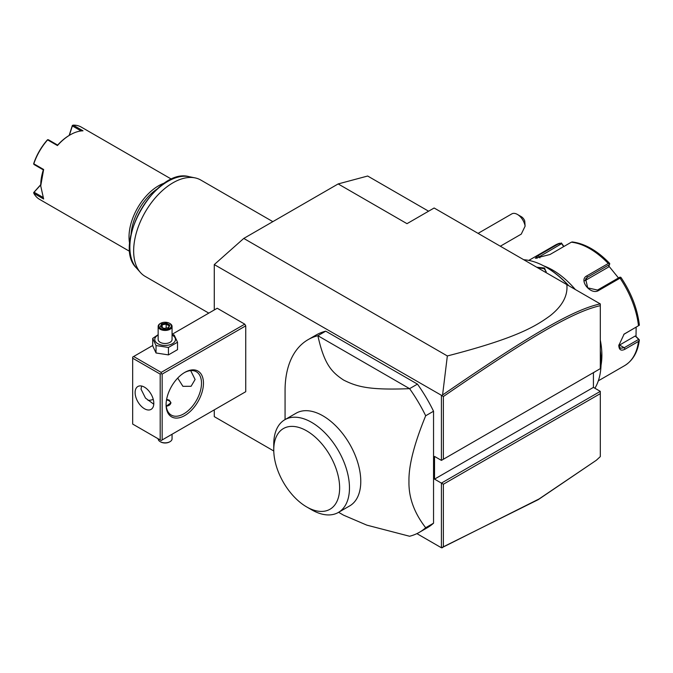 <?xml version="1.0" encoding="UTF-8"?>
<svg xmlns="http://www.w3.org/2000/svg" width="673" height="673" viewBox="0 0 673 673"><rect width="100%" height="100%" fill="white"/><g stroke="black" fill="none" stroke-linecap="round" stroke-linejoin="round"><path stroke-width="1.01" d="M214.275 309.959L214.275 264.582L243.769 238.427L338.166 183.931L367.668 176.023L428.592 211.204M273.776 450.994L214.275 416.637L214.275 409.874M214.275 264.582L442.001 395.631L442.582 394.975L447.343 355.958L243.769 238.427M593.426 372.632L593.426 387.387L600.308 391.366L441.412 483.105L441.412 547.772L416.898 533.622M441.412 395.724L441.412 460.391L434.531 456.42L434.531 479.126L443.372 484.24L443.372 546.964L539.09 498.945L596.337 460.265L600.308 456.614L600.308 393.638L443.372 484.24M244.753 392.275L245.738 391.703L245.738 325.85L244.753 324.15L217.228 308.251L172.061 334.33M433.547 411.228L433.547 523.19L425.681 527.725C414.156 512.876 408.587 497.431 408.965 481.397C408.587 465.8 414.156 443.919 425.681 415.771L433.547 411.228A111.247 64.229 -120 0 0 417.453 384.115L409.588 388.658L317.875 335.709A111.247 64.229 -120 0 0 308.108 339.646A111.247 64.229 -120 0 0 285.066 390.567L285.066 419.582M308.108 339.646L315.974 335.104A111.247 64.229 -120 0 1 325.74 331.166L417.453 384.115M338.603 512.304L343.583 515.182L366.81 525.133L409.588 536.255A111.247 64.229 -120 0 0 419.355 532.326L427.22 527.783A111.247 64.229 -120 0 0 433.547 523.19M596.337 460.265L538.282 499.627L441.412 547.772M447.343 355.958C517.806 337.812 535.876 326.01 550.178 315.713C562.426 305.988 567.978 295.624 566.843 284.62L434.135 207.999L406.997 223.672L338.166 183.931M566.843 284.62L600.308 303.935L600.308 305.677C572.555 311.75 527.27 338.856 443.372 396.532L443.372 459.255L600.308 368.653L600.308 305.677M441.412 460.391L443.372 459.255M593.426 387.387L434.531 479.126M600.308 391.366L600.308 393.638M442.001 547.864L443.372 546.964M442.001 395.631L443.372 396.532M600.249 303.902C572.252 309.874 526.909 337.03 442.582 394.975M517.402 214.426L521.339 216.698A5.561 3.214 60 0 1 524.738 220.929L525.117 226.162A11.121 6.419 -120 0 0 521.339 217.909A11.121 6.419 -120 0 0 517.402 214.426A11.121 6.419 -120 0 0 511.842 213.871L478.074 233.371M525.117 226.162L521.264 234.12L500.325 246.217M600.308 351.365A77.875 44.956 60 0 1 601.09 362.528A77.875 44.956 60 0 1 594.898 388.245M595.47 371.446L593.426 372.792M523.729 259.728A77.875 44.956 60 0 1 546.03 267.156A77.875 44.956 60 0 1 568.332 285.478M536.692 267.215L544.558 268.005L546.35 272.792M600.308 350.742A77.033 44.477 60 0 1 601.09 361.847L601.09 362.528M546.03 267.156L546.619 267.492A77.033 44.477 60 0 1 568.794 285.747M600.308 340.101A69.529 40.144 60 0 1 601.881 355.26A69.529 40.144 60 0 1 601.039 365.203M598.331 380.825L624.561 365.675A69.529 40.144 -120 0 0 638.492 341.421L625.007 349.211C621.129 351.188 619.051 349.943 618.79 345.493L624.115 334.111L638.492 325.732A69.529 40.144 -120 0 0 620.026 278.151L598.676 290.475C590.734 295.624 578.141 279.859 586.906 275.837L608.257 263.505A69.529 40.144 -120 0 0 571.335 242.187L549.984 254.52L535.279 258.239L538.215 255.572L559.566 243.239A69.529 40.144 -120 0 0 555.032 245.25L528.801 260.401M638.492 341.421L639.35 339.958L638.929 339.394L639.35 339.958C637.827 352.013 632.898 360.593 624.561 365.675M636.145 327.221L636.01 336.492L635.203 336.02L639.35 339.958M638.618 339.419L624.224 347.722L620.287 348.269L618.798 345.013M623.77 334.38L638.492 325.732M543.683 265.86A69.529 40.144 60 0 1 575.322 289.516M563.915 246.478L561.4 242.987L555.032 245.25M636.01 336.492L638.929 339.394M635.203 336.02L619.581 345.039A8.345 4.82 -60 0 1 618.832 345.417M621.053 277.579C631.282 292.915 637.373 308.671 639.333 324.857L639.35 325.303M620.026 278.151L620.691 277.226L621.129 278.008M598.676 290.475L597.515 290.063L619.766 277.217L620.691 277.226M597.515 290.063L587.722 287.859L585.603 278.874L587.293 277.352L609.553 264.506L609.704 263.547L608.257 263.505M571.335 242.187L572.395 242.011M536.692 258.331L561.635 243.651L561.4 242.987M561.635 243.651L563.646 246.629M608.872 266.113L618.487 277.957M584.82 280.75A8.345 6.579 -144.9 0 1 584.972 280.658L608.459 267.097L609.553 264.506M537.744 267.82L544.163 268.687L546.198 271.673L546.03 272.607M244.753 324.15L161.175 372.405L133.649 356.505L152.704 345.501M133.649 356.505L132.665 357.077L132.665 424.066L160.191 439.957L160.191 374.104L132.665 358.213M161.175 372.405L161.175 373.54L162.159 374.104L245.738 325.85M162.159 374.104L162.159 439.957L245.738 391.703M203.456 383.189A26.424 15.252 -60 0 1 184.781 415.544A26.424 15.252 -60 0 1 166.096 404.759L166.096 404.759A26.424 15.252 -60 0 1 184.772 372.405A26.424 15.252 -60 0 1 203.456 383.189M162.159 439.957L161.175 440.529L160.191 439.957M160.191 374.104L161.175 373.54M153.806 403.337A13.208 7.63 60 0 1 151.072 409.386A13.208 7.63 60 0 1 140.884 405.853A13.208 7.63 60 0 1 135.122 392.552A13.208 7.63 60 0 1 137.856 386.504A13.208 7.63 60 0 1 148.035 390.046A13.208 7.63 60 0 1 153.806 403.337M141.667 386.041L141.019 389.145L145.494 398.096L153.772 404.204M184.276 372.699A25.027 14.453 -60 0 1 196.306 371.732A25.027 14.453 -60 0 1 201.496 383.189A25.027 14.453 -60 0 1 190.568 408.376A25.027 14.453 -60 0 1 171.279 415.081A25.027 14.453 -60 0 1 166.105 404.179M190.678 370.604L195.103 379.496L191.09 386.285L182.913 386.327L177.706 378.083M148.018 400.359A25.027 14.453 120 0 0 153.259 399.383M166.618 399.375L169.243 400.107L170.95 402.774L166.248 406.189M166.34 406.189A5.561 3.214 0 0 0 170.454 403.951A5.561 3.214 0 0 0 169.041 400.788A5.561 3.214 0 0 0 166.517 399.947M169.243 400.898L169.243 400.898A5.838 3.373 180 0 1 170.934 403.051M172.061 434.236L172.061 438.821A6.949 4.013 180 0 1 170.025 441.665A6.949 4.013 180 0 1 160.191 441.665L160.191 441.665A6.949 4.013 0 0 1 158.155 438.821L158.155 438.779M160.687 441.942L160.191 441.665L160.687 441.942A6.259 3.609 180 0 0 169.537 441.942L170.025 441.665M158.155 334.691L152.704 338.384L152.704 345.813L156.027 352.98L168.435 354.898L177.521 349.657L177.521 342.221L174.198 335.061L172.061 334.414M168.435 354.898L168.435 347.461L177.521 342.221M156.027 352.98L156.027 345.543L168.435 347.461M152.704 338.384L156.027 345.543M158.155 335.053A10.339 5.973 0 0 0 157.802 343.701A10.339 5.973 0 0 0 172.423 343.701A10.339 5.973 0 0 0 172.423 335.255A10.339 5.973 0 0 0 172.061 335.053M172.061 326.422A6.949 4.013 0 0 1 167.77 330.132A6.949 4.013 0 0 1 160.191 329.257A6.949 4.013 180 0 1 158.155 326.422L158.155 339.478A6.949 4.013 0 0 0 160.191 342.313A6.949 4.013 0 0 0 167.77 343.188A6.949 4.013 0 0 0 172.061 339.478L172.061 326.422A6.949 4.013 0 0 0 170.025 323.578L169.537 323.301L170.025 323.578M158.155 326.422A6.949 4.013 180 0 1 160.191 323.578A6.949 4.013 180 0 1 160.452 323.435M160.687 328.407A6.259 3.609 180 0 1 160.687 323.301A6.259 3.609 180 0 1 169.537 323.301A6.259 3.609 0 0 1 169.537 328.407A6.259 3.609 0 0 1 160.687 328.407M163.833 328.601L168.603 327.869L169.874 325.118L166.391 323.099L161.621 323.839L160.351 326.59L164.044 328.727M160.351 326.59L161.141 327.044M161.621 323.839L162.201 324.756L161.226 326.859M166.391 323.099L166.172 324.142L162.201 324.756L162.201 327.423M169.874 325.118L168.115 327.801M168.603 327.869L168.014 328.113L168.603 327.869M166.172 328.104L166.172 324.142L169.041 325.799M419.355 532.326A111.247 64.229 -120 0 0 425.681 527.725M325.74 331.166L317.875 335.709C324.184 364.152 331.419 372.009 343.583 380.052C357.144 386.857 369.393 390.256 409.588 388.658A111.247 64.229 60 0 1 425.681 415.771M296.162 413.18A53.537 30.908 60 0 1 337.409 427.523A53.537 30.908 60 0 1 360.778 481.397A53.537 30.908 60 0 1 349.691 505.903L338.384 512.431A53.537 30.908 -120 0 0 349.464 488.935A53.537 30.908 60 0 0 326.506 434.48A53.537 30.908 60 0 0 284.847 419.708L296.162 413.18M273.76 449.892A46.58 26.895 -120 0 0 306.703 506.946A46.58 26.895 -120 0 0 339.638 487.925A46.58 26.895 -120 0 0 306.703 430.871A46.58 26.895 -120 0 0 273.76 449.892L273.76 444.214A53.537 30.908 60 0 1 284.847 419.708M306.703 506.946L311.616 509.781A53.537 30.908 -120 0 0 338.384 512.431M208.798 313.122L145.166 276.384A55.623 32.111 -60 0 1 140.405 272.464A55.623 32.111 -60 0 1 133.649 250.92A55.623 32.111 -60 0 1 154.538 198.745A55.623 32.111 -60 0 1 195.019 177.874A55.623 32.111 -60 0 1 200.79 180.044L272.843 221.644M157.087 189.02A40.33 23.286 120 0 0 131.092 234.044M165.011 182.896A41.718 24.085 120 0 0 129.023 236.896A41.718 24.085 120 0 0 129.746 243.971M171.632 179.262L81.248 127.079A41.718 24.085 120 0 0 73.172 125.136L83.006 130.814A41.718 24.085 120 0 0 70.228 134.827A41.718 24.085 120 0 0 57.449 145.561L47.615 139.891A41.718 24.085 120 0 0 33.81 163.808L43.636 169.487L40.725 185.916L43.636 198.989L33.81 193.319A41.718 24.085 120 0 0 39.539 199.343L129.914 251.517M43.636 169.487L43.333 169.89L34.096 164.557L33.81 163.808M40.725 185.916L40.725 185.235A40.885 23.605 -60 0 1 43.333 169.89M69.142 135.458L72.322 125.557L73.172 125.136M81.088 130.949L72.381 125.927L72.474 125.355M70.228 134.827L69.639 135.164A40.885 23.605 120 0 0 57.642 145.099L57.449 145.561M47.615 139.891L48.406 139.765L57.642 145.099M47.716 139.648L47.278 140.018A40.885 23.605 -60 0 0 33.751 163.455L33.65 164.01M33.81 193.319L34.096 192.234L42.803 197.265M34.096 192.234L40.725 184.915M33.65 192.604L40.733 184.663M69.353 135.332L72.381 125.927M625.007 349.211L624.224 347.722L619.581 345.039M625.007 333.514L624.224 334.102M586.906 275.837L587.293 277.352L584.972 280.658M538.215 255.572L539.923 257.902M544.558 268.005L544.163 268.687M195.019 177.874L189.071 176.663A53.663 30.983 120 0 0 140.977 209.732A53.663 30.983 120 0 0 136.375 267.921L140.405 272.464M609.645 263.387C597.388 250.693 584.904 243.542 572.176 241.935M160.687 323.301L160.191 323.578M168.258 327.776L163.96 328.441L160.906 326.674M189.071 176.663C156.279 167.106 111.71 244.307 136.375 267.921"/></g></svg>
